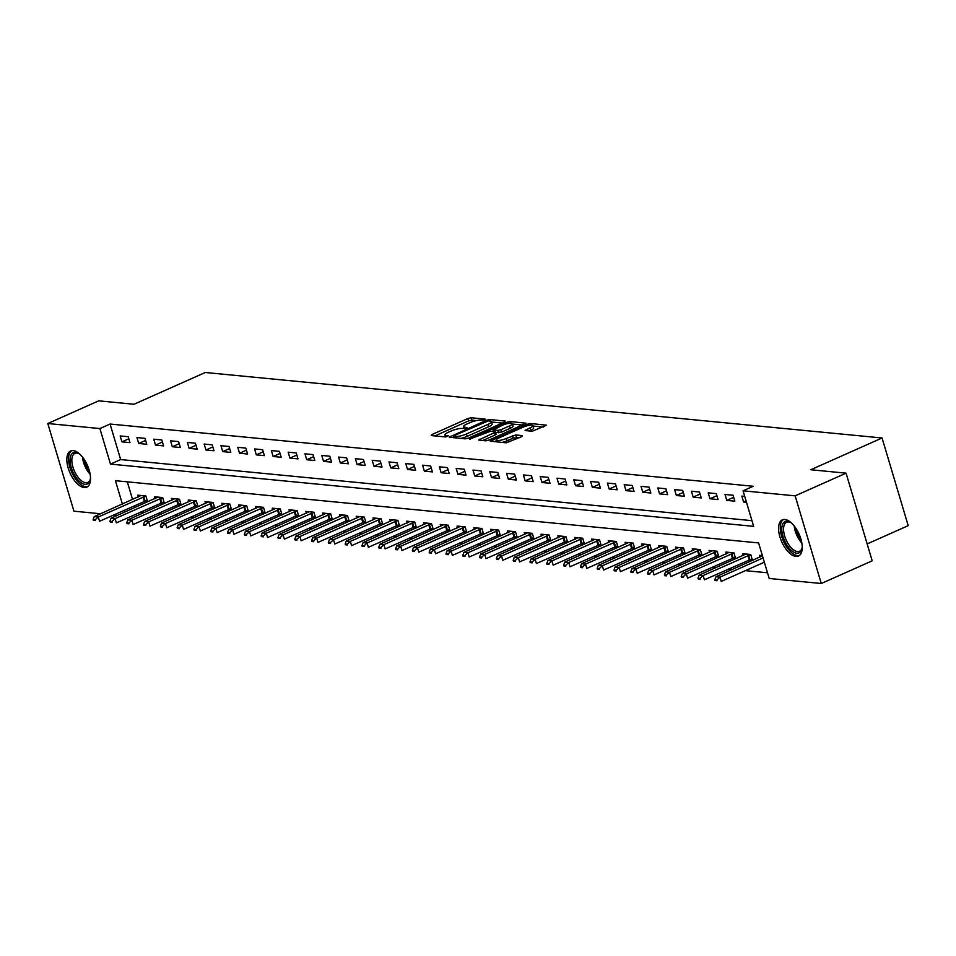 <?xml version="1.0" encoding="UTF-8"?>
<svg xmlns="http://www.w3.org/2000/svg" width="956" height="956" viewBox="0 0 956 956"><rect width="100%" height="100%" fill="white"/><g stroke="black" fill="none" stroke-linecap="round" stroke-linejoin="round"><path stroke-width="1.43" d="M484.752 419.827L485.23 419.11L471.212 417.76L467.89 418.525L431.909 434.55L431.228 435.578L445.245 436.928L448.316 435.805L446.225 435.506A7.983 1.84 -16.6 0 1 444.982 434.932A7.983 1.84 -16.6 0 1 448.412 432.243L451.399 430.917A7.983 1.84 -16.6 0 1 462.023 428.467L466.158 428.109L466.91 427.523L464.819 427.224A7.983 1.84 -16.6 0 1 463.576 426.651A7.983 1.84 -16.6 0 1 466.994 423.962L469.994 422.624A7.983 1.84 -16.6 0 1 480.617 420.186L484.752 419.827M795.918 556.428A19.813 9.5 66 0 1 780.741 539.387A19.813 9.5 66 0 1 782.343 519.849A19.813 9.5 66 0 1 784.9 519.478A19.813 9.5 66 0 1 800.064 536.519A19.813 9.5 66 0 1 798.463 556.057A19.813 9.5 66 0 1 795.918 556.428M84.188 487.56A19.813 9.5 66 0 1 69.011 470.519A19.813 9.5 66 0 1 70.613 450.981A19.813 9.5 66 0 1 73.17 450.599A19.813 9.5 66 0 1 88.346 467.639A19.813 9.5 66 0 1 86.745 487.178A19.813 9.5 66 0 1 84.188 487.56M532.122 431.299L546.605 425.193L530.652 423.508L527.33 424.273L490.273 441.146L506.238 442.831L521.749 436.629L522.43 435.613L515.762 434.968L506.393 438.434A6.668 1.53 -16.6 0 1 496.475 439.999A6.668 1.53 -16.6 0 1 499.343 437.74L523.028 427.189A6.668 1.53 -16.6 0 1 532.946 425.623A6.668 1.53 -16.6 0 1 530.09 427.87L525.071 430.475L532.122 431.299M100.607 513.766L73.935 511.185L47.8 423.52L98.719 400.839L134.007 404.257L205.289 372.493L882.065 437.979L810.784 469.743L846.06 473.16L795.153 495.841L821.276 583.507L769.198 578.464L758.598 542.924L115.425 480.689L122.392 504.063M47.8 423.52L99.89 428.563L110.478 464.102L753.651 526.35L743.063 490.81L795.153 495.841M743.063 490.81L753.244 486.269L110.071 424.034L99.89 428.563M504.505 422.062L505.186 421.046L489.615 419.541L486.293 420.305L449.248 437.179L465.202 438.864L468.524 438.099L504.505 422.062M510.134 421.524L526.087 423.209L489.042 440.083L485.72 440.847L478.669 440.023L494.324 432.686L495.005 431.658L490.583 431.24L469.48 439.174L506.811 422.289L510.134 421.524L510.624 423.185M110.071 424.034L120.659 459.573L751.966 520.662M121.914 441.851L129.98 442.64L128.212 436.713L120.145 435.936L121.914 441.851L128.821 438.78M138.716 443.476L146.782 444.265L145.013 438.338L136.947 437.561L138.716 443.476L145.623 440.405M155.517 445.114L163.584 445.89L161.815 439.963L153.749 439.186L155.517 445.114L162.424 442.031M172.319 446.739L180.385 447.516L178.617 441.588L170.55 440.812L172.319 446.739L179.226 443.656M189.121 448.364L197.187 449.141L195.418 443.214L187.352 442.437L189.121 448.364L196.028 445.281M205.922 449.989L213.989 450.766L212.22 444.839L204.154 444.062L205.922 449.989L212.829 446.906M222.724 451.614L230.79 452.391L229.022 446.464L220.956 445.687L222.724 451.614L229.631 448.531M239.526 453.24L247.592 454.016L245.823 448.089L237.757 447.312L239.526 453.24L246.433 450.156M256.327 454.865L264.394 455.642L262.625 449.726L254.559 448.938L256.327 454.865L263.235 451.782M273.129 456.49L281.195 457.267L279.427 451.351L271.361 450.563L273.129 456.49L280.036 453.407M289.931 458.115L297.997 458.892L296.229 452.977L288.162 452.188L289.931 458.115L296.838 455.032M306.733 459.74L314.799 460.517L313.03 454.602L304.964 453.813L306.733 459.74L313.64 456.657M323.534 461.366L331.601 462.142L329.832 456.227L321.766 455.438L323.534 461.366L330.453 458.283M340.336 462.991L348.402 463.768L346.634 457.852L338.567 457.076L340.336 462.991L347.255 459.908M357.138 464.616L365.204 465.405L363.435 459.478L355.369 458.701L357.138 464.616L364.057 461.533M373.939 466.241L382.006 467.03L380.237 461.103L372.171 460.326L373.939 466.241L380.858 463.158M390.741 467.866L398.807 468.655L397.039 462.728L388.973 461.951L390.741 467.866L397.66 464.795M407.543 469.492L415.609 470.28L413.84 464.353L405.774 463.576L407.543 469.492L414.462 466.42M424.345 471.117L432.411 471.906L430.642 465.978L422.576 465.202L424.345 471.117L431.264 468.046M441.146 472.754L449.212 473.531L447.444 467.604L439.378 466.827L441.146 472.754L448.065 469.671M457.948 474.379L466.014 475.156L464.246 469.229L456.179 468.452L457.948 474.379L464.867 471.296M474.75 476.004L482.816 476.781L481.047 470.854L472.981 470.077L474.75 476.004L481.669 472.921M491.551 477.63L499.618 478.406L497.849 472.479L489.783 471.702L491.551 477.63L498.47 474.546M508.353 479.255L516.419 480.031L514.651 474.104L506.584 473.328L508.353 479.255L515.272 476.172M525.155 480.88L533.221 481.657L531.452 475.73L523.386 474.953L525.155 480.88L532.074 477.797M541.956 482.505L550.023 483.282L548.254 477.367L540.188 476.578L541.956 482.505L548.875 479.422M558.758 484.13L566.824 484.907L565.056 478.992L556.99 478.203L558.758 484.13L565.677 481.047M575.56 485.756L583.626 486.532L581.857 480.617L573.791 479.828L575.56 485.756L582.479 482.672M592.361 487.381L600.428 488.158L598.659 482.242L590.593 481.454L592.361 487.381L599.281 484.298M609.163 489.006L617.229 489.783L615.461 483.867L607.395 483.079L609.163 489.006L616.082 485.923M625.965 490.631L634.031 491.408L632.263 485.493L624.196 484.704L625.965 490.631L632.884 487.548M642.767 492.256L650.833 493.045L649.064 487.118L640.998 486.341L642.767 492.256L649.686 489.173M659.568 493.882L667.635 494.67L665.866 488.743L657.8 487.966L659.568 493.882L666.487 490.798M676.37 495.507L684.436 496.295L682.668 490.368L674.601 489.591L676.37 495.507L683.289 492.436M693.172 497.132L701.238 497.921L699.469 491.993L691.415 491.217L693.172 497.132L700.091 494.061M709.973 498.757L718.04 499.546L716.271 493.619L708.217 492.842L709.973 498.757L716.892 495.686M726.775 500.394L734.841 501.171L733.073 495.244L725.018 494.467L726.775 500.394L733.694 497.311M744.724 496.367L741.82 496.092L743.577 502.02L746.493 502.294M140.532 512.105L144.392 512.488M157.334 513.731L161.194 514.113M174.135 515.368L177.995 515.738M190.937 516.993L194.797 517.363M207.739 518.618L211.599 518.989M224.541 520.243L228.4 520.614M241.342 521.868L245.202 522.239M258.144 523.494L262.004 523.864M274.946 525.119L278.805 525.489M291.747 526.744L295.607 527.115M308.549 528.369L312.409 528.74M325.351 529.994L329.211 530.365M342.152 531.62L346.012 531.99M358.954 533.245L362.826 533.615M375.756 534.87L379.628 535.252M392.558 536.495L396.429 536.878M409.359 538.12L413.231 538.503M426.161 539.746L430.033 540.128M442.963 541.371L446.834 541.753M459.764 543.008L463.636 543.378M476.566 544.633L480.438 545.004M493.38 546.258L497.24 546.629M510.181 547.884L514.041 548.254M526.983 549.509L530.843 549.879M543.785 551.134L547.645 551.504M560.586 552.759L564.446 553.13M577.388 554.384L581.248 554.755M594.19 556.01L598.05 556.38M610.992 557.635L614.851 558.005M627.793 559.26L631.653 559.63M644.595 560.885L648.455 561.256M661.397 562.51L665.257 562.881M678.198 564.136L682.058 564.518M695 565.761L698.86 566.143M711.802 567.386L715.662 567.768M728.603 569.011L732.463 569.394M745.405 570.648L767.501 572.775M127.303 481.836L132.573 499.522M134.426 505.724L134.975 507.564M143.89 501.506L147.63 501.864L145.874 495.949L137.807 495.16L138.333 496.965M160.692 503.131L164.432 503.489L162.675 497.574L154.609 496.785L155.135 498.59M177.493 504.756L181.234 505.115L179.477 499.199L171.411 498.411L171.937 500.215M194.295 506.381L198.035 506.752L196.279 500.825L188.213 500.048L188.738 501.84M211.097 508.006L214.837 508.377L213.08 502.45L205.014 501.673L205.54 503.465M227.898 509.632L231.639 510.002L229.882 504.075L221.816 503.298L222.342 505.091M244.7 511.257L248.441 511.627L246.684 505.7L238.618 504.923L239.143 506.716M261.502 512.882L265.242 513.253L263.486 507.325L255.419 506.549L255.945 508.341M278.304 514.507L282.044 514.878L280.287 508.95L272.221 508.174L272.759 509.966M295.105 516.132L298.846 516.503L297.089 510.576L289.023 509.799L289.56 511.591M311.907 517.77L315.647 518.128L313.891 512.201L305.824 511.424L306.362 513.217M328.709 519.395L332.449 519.753L330.692 513.826L322.626 513.049L323.164 514.842M345.51 521.02L349.251 521.379L347.494 515.451L339.428 514.675L339.966 516.467M362.312 522.645L366.052 523.004L364.296 517.077L356.23 516.3L356.767 518.092M379.114 524.27L382.854 524.629L381.097 518.702L373.031 517.925L373.569 519.717M395.915 525.896L399.656 526.254L397.899 520.339L389.833 519.55L390.371 521.343M412.717 527.521L416.469 527.879L414.701 521.964L406.635 521.175L407.172 522.968M429.519 529.146L433.271 529.505L431.503 523.589L423.436 522.801L423.974 524.605M446.321 530.771L450.073 531.13L448.304 525.214L440.238 524.426L440.776 526.23M463.122 532.396L466.875 532.755L465.106 526.84L457.04 526.051L457.577 527.855M479.924 534.022L483.676 534.38L481.908 528.465L473.841 527.688L474.379 529.481M496.726 535.647L500.478 536.017L498.709 530.09L490.643 529.313L491.181 531.106M513.527 537.272L517.28 537.642L515.511 531.715L507.445 530.939L507.983 532.731M530.329 538.897L534.081 539.268L532.313 533.34L524.246 532.564L524.784 534.356M547.131 540.522L550.883 540.893L549.114 534.966L541.048 534.189L541.586 535.981M563.932 542.148L567.685 542.518L565.916 536.591L557.85 535.814L558.388 537.607M580.734 543.773L584.486 544.143L582.718 538.216L574.652 537.439L575.189 539.232M597.536 545.41L601.288 545.768L599.52 539.841L591.453 539.065L591.991 540.857M614.338 547.035L618.09 547.394L616.321 541.466L608.255 540.69L608.793 542.482M631.139 548.66L634.892 549.019L633.123 543.092L625.057 542.315L625.594 544.107M647.941 550.286L651.693 550.644L649.925 544.717L641.858 543.94L642.396 545.733M664.743 551.911L668.495 552.269L666.726 546.342L658.66 545.565L659.198 547.358M681.544 553.536L685.297 553.894L683.528 547.979L675.462 547.191L676 548.983M698.346 555.161L702.098 555.52L700.33 549.604L692.264 548.816L692.801 550.608M715.148 556.786L718.9 557.145L717.131 551.23L709.065 550.441L709.603 552.245M731.949 558.412L735.702 558.77L733.933 552.855L725.867 552.066L726.405 553.871M748.751 560.037L752.503 560.395L750.735 554.48L742.669 553.691L743.206 555.496M760.008 557.121L759.47 555.328L762.374 555.603M867.164 543.928L908.2 525.645L882.065 437.979M846.06 473.16L872.195 560.825L821.276 583.507M117.409 515.392L113.549 515.021M124.244 510.253L124.794 512.105M120.659 459.573L110.478 464.102M743.577 502.02L746.074 500.908M476.506 420.568L471.917 420.126L468.595 420.891L434.861 435.924M453.981 437.382L453.264 437.705M502.259 423.066L491.539 422.026M488.265 420.927L454.363 435.53L453.61 436.127L455.797 436.438A7.983 1.84 -16.6 0 0 466.42 433.988L488.002 424.368A7.983 1.84 -16.6 0 0 491.432 421.68A7.983 1.84 -16.6 0 0 490.177 421.118L488.265 420.927M460.613 438.422A7.983 1.84 -16.6 0 0 467.125 436.366L466.42 433.988M491.432 421.68L492.137 424.058A7.983 1.84 -16.6 0 1 488.707 426.735L467.125 436.366M512.44 424.046L522.777 425.05M482.684 440.549L495.041 435.052L496.104 434.215L495.399 431.837M492.376 431.407L493.344 430.977M509.476 425.934A6.668 1.53 -16.6 0 0 512.332 423.687A6.668 1.53 -16.6 0 0 502.414 425.253L493.392 429.985L497.813 430.415L501.123 429.65L509.476 425.934L510.181 428.3A6.668 1.53 -16.6 0 0 513.037 426.053L512.332 423.687M510.181 428.3L501.828 432.016L495.59 432.506M532.946 425.623L533.663 428.001A6.668 1.53 -16.6 0 1 530.795 430.248L529.086 431.001M502.079 442.425A6.668 1.53 -16.6 0 0 507.11 440.8L506.393 438.434M519.502 437.633L513.157 438.099L507.11 440.8M496.666 440.62L494.3 441.672M543.295 427.033L533.078 426.041M141.094 495.483L94.238 516.61L98.277 516.993L145.886 496.021M95.146 519.861L93.126 519.658L95.361 520.566L95.146 519.861L98.277 516.993L99.544 521.259L147.164 500.275M95.361 520.566L93.341 520.375M94.238 516.61L93.126 519.658M157.895 497.108L111.039 518.236L115.079 518.618L162.687 497.646M111.948 521.486L109.928 521.283L112.163 522.191L111.948 521.486L115.079 518.618L116.345 522.884L163.966 501.912M112.163 522.191L110.143 522M111.039 518.236L109.928 521.283M174.697 498.733L127.841 519.861L131.88 520.243L179.489 499.271M128.749 523.111L126.73 522.908L128.964 523.816L128.749 523.111L131.88 520.243L133.147 524.509L180.768 503.537M128.964 523.816L126.945 523.625M127.841 519.861L126.73 522.908M191.499 500.358L144.643 521.486L148.682 521.88L196.291 500.896M145.551 524.736L143.531 524.533L145.766 525.442L145.551 524.736L148.682 521.88L149.949 526.135L197.569 505.162M145.766 525.442L143.747 525.25M144.643 521.486L143.531 524.533M208.3 501.984L161.445 523.111L165.484 523.506L213.092 502.521M162.353 526.362L160.333 526.17L162.568 527.067L162.353 526.362L165.484 523.506L166.75 527.76L214.371 506.788M162.568 527.067L160.548 526.875M161.445 523.111L160.333 526.17M90.509 477.845A17.148 8.222 66 0 1 90.246 479.649A17.148 8.222 66 0 1 78.858 480.796A17.148 8.222 66 0 1 70.063 459.597A17.148 8.222 66 0 1 78.559 453.407A17.148 8.222 66 0 1 80.065 454.423M79.145 453.765A15.882 7.612 -114 0 0 74.867 453.395A15.882 7.612 -114 0 0 71.843 459.788A15.882 7.612 -114 0 0 77.364 476.291A15.882 7.612 -114 0 0 87.785 482.41A15.882 7.612 -114 0 0 90.378 478.98M71.784 450.635A19.694 9.441 -114 0 0 68.545 458.306A19.694 9.441 -114 0 0 75.07 478.299A19.694 9.441 -114 0 0 87.785 486.532M802.239 546.724A17.148 8.222 66 0 1 801.976 548.529A17.148 8.222 66 0 1 796.802 553.225A17.148 8.222 66 0 1 782.964 536.352A17.148 8.222 66 0 1 787.266 521.235A17.148 8.222 66 0 1 790.289 522.275A17.148 8.222 66 0 1 791.795 523.29M790.875 522.633A15.882 7.612 -114 0 0 788.64 521.964A15.882 7.612 -114 0 0 786.585 522.275A15.882 7.612 -114 0 0 785.306 537.929A15.882 7.612 -114 0 0 797.471 551.576A15.882 7.612 -114 0 0 799.515 551.277A15.882 7.612 -114 0 0 802.108 547.848M783.514 519.502A19.694 9.441 -114 0 0 782.641 539.208A19.694 9.441 -114 0 0 797.507 555.591A19.694 9.441 -114 0 0 799.515 555.412M225.102 503.609L178.246 524.736L182.285 525.131L229.894 504.147M179.154 527.987L177.135 527.796L179.37 528.692L179.154 527.987L182.285 525.131L183.552 529.397L231.173 508.413M179.37 528.692L177.35 528.501M178.246 524.736L177.135 527.796M241.904 505.234L195.048 526.362L199.087 526.756L246.696 505.772M195.956 529.612L193.937 529.421L196.171 530.317L195.956 529.612L199.087 526.756L200.354 531.022L247.974 510.038M196.171 530.317L194.152 530.126M195.048 526.362L193.937 529.421M258.706 506.859L211.85 527.987L215.889 528.381L263.498 507.397M212.758 531.237L210.738 531.046L212.973 531.954L212.758 531.237L215.889 528.381L217.155 532.647L264.776 511.663M212.973 531.954L210.953 531.751M211.85 527.987L210.738 531.046M275.507 508.484L228.651 529.612L232.69 530.006L280.299 509.022M229.56 532.862L227.54 532.671L229.775 533.579L229.56 532.862L232.69 530.006L233.957 534.273L281.578 513.288M229.775 533.579L227.755 533.376M228.651 529.612L227.54 532.671M292.309 510.122L245.453 531.237L249.492 531.632L297.101 510.647M246.361 534.488L244.342 534.296L246.576 535.205L246.361 534.488L249.492 531.632L250.759 535.898L298.38 514.914M246.576 535.205L244.557 535.001M245.453 531.237L244.342 534.296M309.111 511.747L262.255 532.862L266.294 533.257L313.903 512.273M263.163 536.113L261.143 535.922L263.378 536.83L263.163 536.113L266.294 533.257L267.561 537.523L315.181 516.539M263.378 536.83L261.358 536.627M262.255 532.862L261.143 535.922M325.912 513.372L279.056 534.488L283.096 534.882L330.704 513.898M279.965 537.738L277.945 537.547L280.18 538.455L279.965 537.738L283.096 534.882L284.362 539.148L331.983 518.164M280.18 538.455L278.16 538.252M279.056 534.488L277.945 537.547M342.714 514.997L295.858 536.113L299.897 536.507L347.506 515.523M296.766 539.363L294.759 539.172L296.981 540.08L296.766 539.363L299.897 536.507L301.164 540.773L348.785 519.789M296.981 540.08L294.962 539.877M295.858 536.113L294.759 539.172M359.516 516.622L312.66 537.738L316.699 538.132L364.308 517.148M313.568 540.988L311.56 540.797L313.783 541.705L313.568 540.988L316.699 538.132L317.966 542.399L365.586 521.414M313.783 541.705L311.764 541.514M312.66 537.738L311.56 540.797M376.317 518.248L329.462 539.375L333.501 539.758L381.109 518.773M330.37 542.614L328.362 542.422L330.585 543.331L330.37 542.614L333.501 539.758L334.767 544.024L382.388 523.04M330.585 543.331L328.565 543.139M329.462 539.375L328.362 542.422M393.119 519.873L346.263 541L350.302 541.383L397.923 520.399M347.171 544.239L345.164 544.048L347.387 544.956L347.171 544.239L350.302 541.383L351.569 545.649L399.19 524.665M347.387 544.956L345.367 544.765M346.263 541L345.164 544.048M409.921 521.498L363.065 542.626L367.104 543.008L414.725 522.036M363.973 545.876L361.966 545.673L364.188 546.581L363.973 545.876L367.104 543.008L368.371 547.274L415.991 526.29M364.188 546.581L362.169 546.39M363.065 542.626L361.966 545.673M426.723 523.123L379.867 544.251L383.906 544.633L431.526 523.661M380.775 547.501L378.767 547.298L380.99 548.206L380.775 547.501L383.906 544.633L385.172 548.899L432.793 527.915M380.99 548.206L378.97 548.015M379.867 544.251L378.767 547.298M443.524 524.748L396.668 545.876L400.707 546.258L448.328 525.286M397.577 549.126L395.569 548.923L397.792 549.831L397.577 549.126L400.707 546.258L401.974 550.525L449.595 529.552M397.792 549.831L395.772 549.64M396.668 545.876L395.569 548.923M460.326 526.374L413.482 547.501L417.509 547.884L465.13 526.911M414.378 550.752L412.371 550.548L414.593 551.457L414.378 550.752L417.509 547.884L418.776 552.15L466.397 531.178M414.593 551.457L412.574 551.265M413.482 547.501L412.371 550.548M477.128 527.999L430.284 549.126L434.311 549.521L481.932 528.537M431.18 552.377L429.172 552.174L431.395 553.082L431.18 552.377L434.311 549.521L435.578 553.775L483.198 532.803M431.395 553.082L429.375 552.891M430.284 549.126L429.172 552.174M493.929 529.624L447.085 550.752L451.113 551.146L498.733 530.162M447.982 554.002L445.974 553.811L448.197 554.707L447.982 554.002L451.113 551.146L452.379 555.4L500 534.428M448.197 554.707L446.177 554.516M447.085 550.752L445.974 553.811M510.731 531.249L463.887 552.377L467.914 552.771L515.535 531.787M464.783 555.627L462.776 555.436L464.998 556.332L464.783 555.627L467.914 552.771L469.181 557.037L516.802 536.053M464.998 556.332L462.979 556.141M463.887 552.377L462.776 555.436M527.533 532.874L480.689 554.002L484.716 554.396L532.337 533.412M481.585 557.252L479.577 557.061L481.8 557.957L481.585 557.252L484.716 554.396L485.983 558.663L533.603 537.678M481.8 557.957L479.781 557.766M480.689 554.002L479.577 557.061M544.334 534.5L497.49 555.627L501.518 556.022L549.138 535.037M498.387 558.878L496.379 558.686L498.602 559.583L498.387 558.878L501.518 556.022L502.784 560.288L550.405 539.303M498.602 559.583L496.582 559.391M497.49 555.627L496.379 558.686M561.136 536.125L514.292 557.252L518.319 557.647L565.94 536.663M515.188 560.503L513.181 560.312L515.404 561.22L515.188 560.503L518.319 557.647L519.586 561.913L567.207 540.929M515.404 561.22L513.384 561.017M514.292 557.252L513.181 560.312M577.938 537.762L531.094 558.878L535.121 559.272L582.742 538.288M531.99 562.128L529.983 561.937L532.205 562.845L531.99 562.128L535.121 559.272L536.388 563.538L584.008 542.554M532.205 562.845L530.186 562.642M531.094 558.878L529.983 561.937M594.74 539.387L547.896 560.503L551.923 560.897L599.543 539.913M548.792 563.753L546.784 563.562L549.007 564.47L548.792 563.753L551.923 560.897L553.189 565.163L600.81 544.179M549.007 564.47L546.987 564.267M547.896 560.503L546.784 563.562M611.541 541.012L564.697 562.128L568.724 562.522L616.345 541.538M565.594 565.378L563.586 565.187L565.809 566.095L565.594 565.378L568.724 562.522L569.991 566.788L617.612 545.804M565.809 566.095L563.789 565.892M564.697 562.128L563.586 565.187M628.343 542.638L581.499 563.753L585.526 564.148L633.147 543.163M582.407 567.004L580.388 566.812L582.61 567.721L582.407 567.004L585.526 564.148L586.793 568.414L634.414 547.43M582.61 567.721L580.603 567.517M581.499 563.753L580.388 566.812M645.145 544.263L598.301 565.378L602.328 565.773L649.949 544.789M599.209 568.629L597.189 568.438L599.412 569.346L599.209 568.629L602.328 565.773L603.606 570.039L651.215 549.055M599.412 569.346L597.404 569.155M598.301 565.378L597.189 568.438M661.946 545.888L615.102 567.016L619.13 567.398L666.75 546.414M616.011 570.254L613.991 570.063L616.214 570.971L616.011 570.254L619.13 567.398L620.408 571.664L668.017 550.68M616.214 570.971L614.206 570.78M615.102 567.016L613.991 570.063M678.748 547.513L631.904 568.641L635.931 569.023L683.552 548.039M632.812 571.879L630.793 571.688L633.015 572.596L632.812 571.879L635.931 569.023L637.21 573.289L684.819 552.305M633.015 572.596L631.008 572.405M631.904 568.641L630.793 571.688M695.55 549.138L648.706 570.266L652.733 570.648L700.354 549.676M649.614 573.516L647.594 573.313L649.817 574.221L649.614 573.516L652.733 570.648L654.012 574.915L701.62 553.93M649.817 574.221L647.81 574.03M648.706 570.266L647.594 573.313M712.351 550.764L665.507 571.891L669.535 572.274L717.155 551.301M666.416 575.142L664.396 574.938L666.619 575.847L666.416 575.142L669.535 572.274L670.813 576.54L718.422 555.556M666.619 575.847L664.611 575.655M665.507 571.891L664.396 574.938M729.153 552.389L682.309 573.516L686.336 573.899L733.957 552.927M683.217 576.767L681.198 576.564L683.421 577.472L683.217 576.767L686.336 573.899L687.615 578.165L735.224 557.193M683.421 577.472L681.413 577.281M682.309 573.516L681.198 576.564M745.955 554.014L699.111 575.142L703.138 575.524L750.759 554.552M700.019 578.392L698 578.189L700.222 579.097L700.019 578.392L703.138 575.524L704.417 579.79L752.025 558.818M700.222 579.097L698.215 578.906M699.111 575.142L698 578.189M762.446 555.83L715.913 576.767L719.94 577.161L763.079 557.934M716.821 580.017L714.801 579.814L717.024 580.722L716.821 580.017L719.94 577.161L721.218 581.415L764.346 562.2M717.024 580.722L715.016 580.531M715.913 576.767L714.801 579.814M465.19 428.455L464.819 427.224M446.595 436.737L446.225 435.506M432.243 435.673L431.909 434.55M468.595 420.891L467.89 418.525M471.917 420.126L471.212 417.76M450.646 437.454L450.312 436.33M486.568 421.226L486.293 420.305M490.081 421.106L489.615 419.541M454.351 437.812L453.885 436.247M456.263 437.991L455.797 436.438M488.707 426.735L488.002 424.368M480.067 440.298L479.733 439.186M495.041 435.052L494.324 432.686M470.424 439.258L470.233 438.589M507.23 423.663L506.811 422.289M493.858 431.55L493.392 429.985M498.518 432.781L497.813 430.415M501.828 432.016L501.123 429.65M526.469 430.75L526.135 429.638M530.795 430.248L530.09 427.87M513.157 438.099L512.452 435.733M516.467 437.346L515.762 434.968M491.683 441.421L491.348 440.31M527.736 425.635L527.33 424.273M531.13 425.133L530.652 423.508M145.037 501.028L143.758 496.762M144.356 501.303L143.077 497.036M161.839 502.653L160.56 498.387M161.158 502.928L159.879 498.662M178.641 504.278L177.362 500.012M177.959 504.553L176.681 500.287M195.442 505.903L194.164 501.637M194.761 506.178L193.482 501.912M212.244 507.528L210.965 503.262M211.563 507.803L210.284 503.537M90.127 474.224A15.882 7.612 66 0 1 82.515 457.123M84.2 459.454A15.356 7.361 -114 0 0 89.529 471.416M801.857 543.092A15.882 7.612 66 0 1 794.245 525.991M795.93 528.321A15.356 7.361 -114 0 0 801.259 540.283M229.046 509.154L227.767 504.888M228.364 509.429L227.086 505.162M245.847 510.779L244.569 506.525M245.166 511.054L243.888 506.788M262.649 512.404L261.37 508.15M261.968 512.679L260.689 508.413M279.451 514.041L278.172 509.775M278.77 514.304L277.491 510.038M296.252 515.666L294.974 511.4M295.571 515.929L294.293 511.663M313.054 517.292L311.775 513.025M312.373 517.555L311.094 513.288M329.856 518.917L328.577 514.651M329.175 519.18L327.896 514.914M346.658 520.542L345.379 516.276M345.976 520.805L344.698 516.539M363.459 522.167L362.181 517.901M362.778 522.43L361.499 518.164M380.261 523.792L378.982 519.526M379.58 524.055L378.301 519.801M397.063 525.418L395.784 521.151M396.382 525.681L395.103 521.426M413.864 527.043L412.586 522.777M413.183 527.318L411.905 523.052M430.666 528.668L429.387 524.402M429.985 528.943L428.718 524.677M447.468 530.293L446.189 526.027M446.787 530.568L445.52 526.302M464.269 531.918L462.991 527.652M463.588 532.193L462.322 527.927M481.071 533.544L479.793 529.277M480.39 533.818L479.123 529.552M497.873 535.169L496.606 530.903M497.192 535.444L495.925 531.178M514.675 536.794L513.408 532.528M513.993 537.069L512.727 532.803M531.476 538.419L530.21 534.165M530.795 538.694L529.528 534.428M548.278 540.044L547.011 535.79M547.597 540.319L546.33 536.053M565.08 541.682L563.813 537.415M564.399 541.944L563.132 537.678M581.881 543.307L580.615 539.041M581.2 543.57L579.934 539.303M598.683 544.932L597.416 540.666M598.002 545.195L596.735 540.929M615.485 546.557L614.218 542.291M614.804 546.82L613.537 542.554M632.286 548.182L631.02 543.916M631.605 548.445L630.339 544.179M649.088 549.808L647.821 545.541M648.407 550.07L647.14 545.804M665.89 551.433L664.623 547.167M665.209 551.696L663.942 547.441M682.692 553.058L681.425 548.792M682.01 553.321L680.744 549.067M699.493 554.683L698.227 550.417M698.812 554.946L697.545 550.692M716.295 556.308L715.028 552.042M715.614 556.583L714.347 552.317M733.097 557.934L731.83 553.667M732.416 558.208L731.149 553.942M749.898 559.559L748.632 555.293M749.217 559.834L747.951 555.567M464.162 428.647L463.576 426.651M445.58 436.928L444.982 434.932M454.1 437.788L453.61 436.127M493.511 431.515L492.997 429.806M497.06 441.947L496.475 439.999"/></g></svg>
